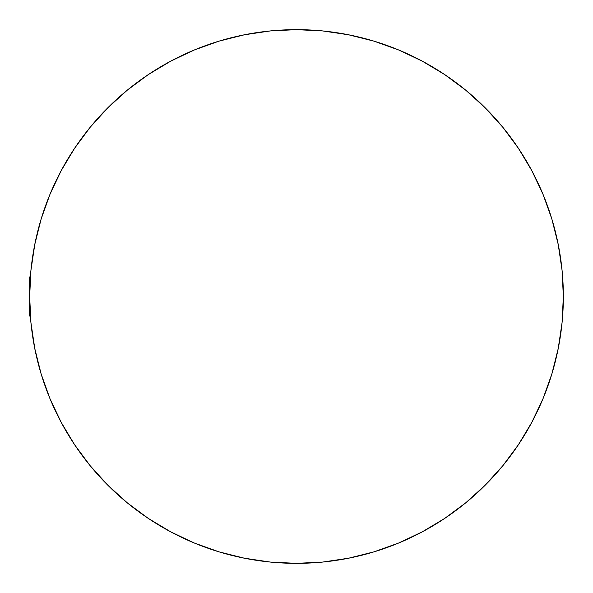 <?xml version="1.0" encoding="UTF-8"?>
<svg xmlns="http://www.w3.org/2000/svg" width="593" height="593" viewBox="0 0 593 593"><rect width="100%" height="100%" fill="white"/><g stroke="black" fill="none" stroke-linecap="round" stroke-linejoin="round"><path stroke-width="0.89" d="M219.039 41.139L194.378 49.96L219.039 41.139L244.442 34.779L270.341 30.932L296.5 29.65A266.85 266.85 0 0 1 563.35 296.5A266.85 266.85 0 0 1 296.5 563.35L270.341 562.068L244.442 558.221L219.039 551.861L194.378 543.04L170.71 531.839L148.243 518.378L170.71 531.839M41.139 373.961L49.96 398.622L41.139 373.961L34.779 348.558L30.932 322.659L29.65 296.5L30.932 270.341L34.779 244.442L41.139 219.039L49.96 194.378L61.161 170.71L74.622 148.243L90.225 127.213L107.807 107.807L127.213 90.225L148.243 74.622L170.71 61.161L194.378 49.96M373.961 551.861L398.622 543.04L373.961 551.861L348.558 558.221L322.659 562.068L296.5 563.35A266.85 266.85 0 0 1 29.65 296.5A266.85 266.85 0 0 1 296.5 29.65L322.659 30.932L348.558 34.779L373.961 41.139L398.622 49.96L422.29 61.161L444.757 74.622L465.787 90.225L485.193 107.807L502.775 127.213L518.378 148.243L531.839 170.71L543.04 194.378L551.861 219.039L543.04 194.378M551.861 219.039L558.221 244.442L562.068 270.341L563.35 296.5L562.068 322.659L558.221 348.558L551.861 373.961L543.04 398.622L531.839 422.29L518.378 444.757L502.775 465.787L485.193 485.193L465.787 502.775L444.757 518.378L422.29 531.839L398.622 543.04M148.243 518.378L127.213 502.775L107.807 485.193L90.225 465.787L74.622 444.757L61.161 422.29L49.96 398.622M219.039 551.861L194.378 543.04M74.622 444.757L61.161 422.29M41.139 219.039L49.96 194.378M148.243 74.622L170.71 61.161M373.961 41.139L398.622 49.96M518.378 148.243L531.839 170.71M551.861 373.961L543.04 398.622M444.757 518.378L422.29 531.839M29.65 316.069L29.65 276.931L29.65 316.069L30.369 316.069M29.65 276.931L30.369 276.931"/></g></svg>
